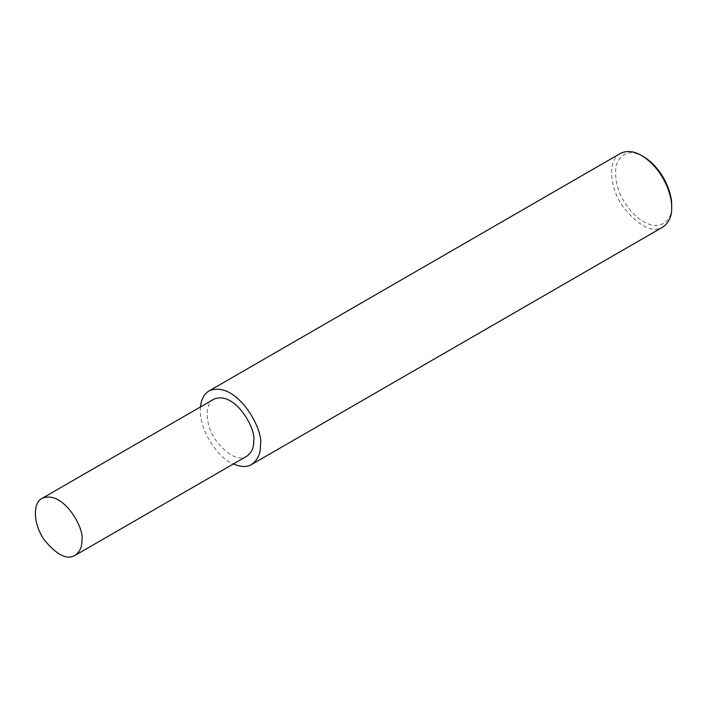 <?xml version="1.0" encoding="UTF-8"?>
<svg xmlns="http://www.w3.org/2000/svg" width="707" height="707" viewBox="0 0 707 707"><rect width="100%" height="100%" fill="white"/><g stroke="black" fill="none" stroke-linecap="round" stroke-linejoin="round"><path stroke-width="0.53" stroke-dasharray="3.54 2.65" d="M620.357 153.463C607.481 159.543 609.319 188.159 623.45 207.425C639.437 226.664 652.57 233.213 662.848 227.062M643.485 156.654C630.229 149.38 621.117 152.359 616.142 165.588C613.853 181.513 619.04 196.961 631.713 211.932C656.865 238.215 673.594 220.646 671.65 205.445M200.479 406.923C197.872 428.345 217.632 458.109 233.407 463.96M213.903 399.172C203.916 403.883 205.348 426.056 216.298 440.982C228.688 455.9 238.869 460.973 246.831 456.209"/><path stroke-width="1.06" d="M233.407 463.96C241.052 467.133 247.114 467.309 251.612 464.49L662.848 227.062C669.061 222.466 671.995 215.98 671.65 207.611L671.65 205.445C672.322 193.904 663.378 168.681 643.485 156.654L641.603 155.575C633.79 150.998 626.711 150.299 620.357 153.463L209.122 390.891C204.208 393.781 201.327 399.119 200.479 406.923M671.65 207.611C672.366 195.3 662.83 168.399 641.603 155.575M251.612 464.49C257.825 459.895 260.759 453.408 260.415 445.039C264.383 430.121 236.279 379.465 209.122 390.891M75.039 555.393L246.831 456.209C251.648 452.648 253.919 447.619 253.654 441.133C256.729 429.573 234.945 390.308 213.903 399.172L42.111 498.355C32.124 503.066 33.556 525.239 44.506 540.175C56.896 555.083 67.068 560.156 75.039 555.393C79.856 551.831 82.127 546.803 81.862 540.316C84.937 528.756 63.153 489.491 42.111 498.355"/></g></svg>
